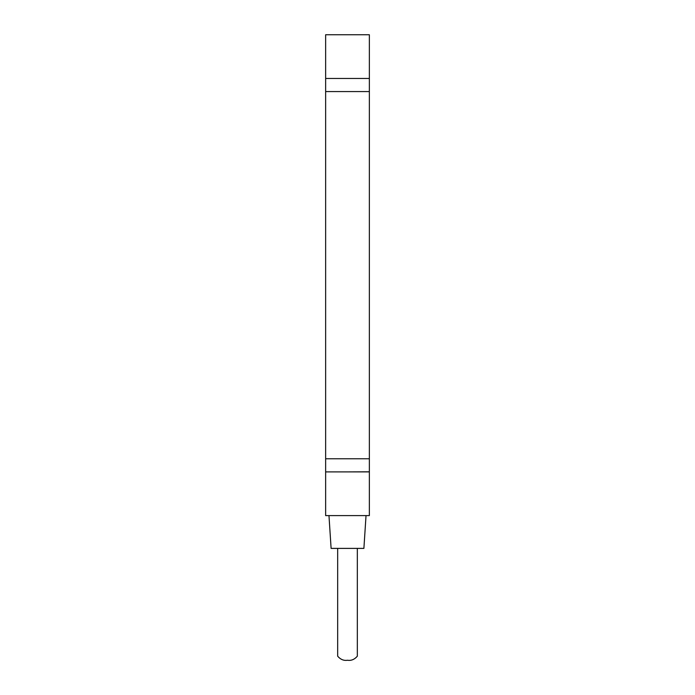<?xml version="1.0" encoding="UTF-8"?>
<svg xmlns="http://www.w3.org/2000/svg" width="695" height="695" viewBox="0 0 695 695"><rect width="100%" height="100%" fill="white"/><g stroke="black" fill="none" stroke-linecap="round" stroke-linejoin="round"><path stroke-width="1.04" d="M369.358 91.575L369.358 34.75L325.642 34.75L325.642 471.896L369.358 471.896L369.358 91.575L325.642 91.575M347.205 471.896L369.358 471.801M325.642 471.896L325.642 515.603L369.358 515.603L369.358 471.896M325.642 78.465L369.358 78.465M337.666 548.39L337.666 656.193C340.533 659.503 343.817 660.849 347.5 660.25C351.184 660.849 354.467 659.503 357.334 656.193L357.334 548.39M328.97 515.603L331.107 548.39L363.893 548.39L366.03 515.603M369.358 458.778L325.642 458.778"/></g></svg>

